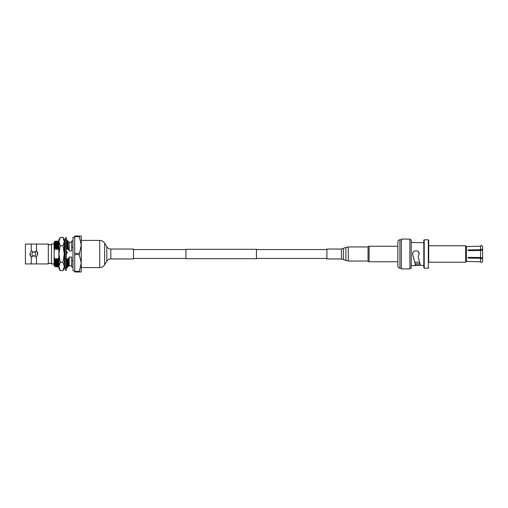 <?xml version="1.0" encoding="UTF-8"?>
<svg xmlns="http://www.w3.org/2000/svg" width="508" height="508" viewBox="0 0 508 508"><rect width="100%" height="100%" fill="white"/><g stroke="black" fill="none" stroke-linecap="round" stroke-linejoin="round"><path stroke-width="0.76" d="M185.941 258.699L185.941 249.301L256.464 249.301L256.464 258.699L185.941 258.699M468.205 261.455L480.543 261.804L466.458 261.404L465.633 262.23L428.714 262.23L428.714 240.221L428.714 245.77L465.633 245.77L466.458 246.596L468.205 246.545M466.458 261.404L466.458 246.596M480.543 258.261L480.543 261.804L481.559 262.63L482.6 261.588L482.6 258.147L481.559 258.667L480.543 258.261L468.205 258.077L468.205 257.365L480.543 257.543L480.543 250.457L468.205 250.635L468.205 249.923L480.543 249.739L480.543 246.196L468.205 246.558L480.543 246.196L480.905 245.605M480.911 245.599L481.559 245.37L480.543 246.196M480.543 257.543L481.559 257.956L482.6 257.435L482.6 250.565L481.559 250.044L480.543 250.457M480.543 249.739L481.559 249.333L482.6 249.853L482.6 246.958M480.606 250.355L468.205 250.635M401.364 239.09L409.899 239.09L409.899 268.91L401.364 268.91L401.364 239.09M401.364 239.808L399.923 239.808A2.057 2.057 0 0 0 397.866 241.865L397.866 266.135A2.057 2.057 0 0 0 399.923 268.192L401.364 268.192M397.866 246.234L369.075 246.234A1.029 1.029 0 0 0 368.046 247.263M424.212 239.808L428.308 239.808L428.308 268.192L424.212 268.192L423.799 267.779L423.799 240.221L424.212 239.808L424.212 268.192M409.899 239.808L411.232 239.808L411.232 268.192L409.899 268.192M420.046 263.817L415.15 263.83L415.563 265.379L420.465 265.379L418.078 256.483L419.214 254C419.418 249.758 412.433 249.752 412.636 254L415.563 265.62L411.232 265.62M420.383 265.093L415.563 265.093L415.563 263.83M412.699 253.346L413.188 252.165M413.601 251.67L414.617 250.977M418.351 251.778L419.214 254M415.563 242.602L411.232 242.38M423.799 242.621L415.982 242.621M423.799 265.379L420.465 265.379M412.744 254.851L415.226 264.109M368.046 260.737A1.029 1.029 0 0 0 369.075 261.766L397.866 261.766M428.714 240.221L428.308 239.808M428.308 268.192L428.714 267.779M468.205 257.365L480.606 257.645M482.6 261.588L482.6 261.042M482.6 246.412L481.559 245.37M465.633 262.23L465.633 245.77M419.621 262.23L414.719 262.23M65.31 270.326L65.31 237.674L66.358 237.674L66.358 270.326L65.31 270.326M65.31 261.715L64.268 263.182M66.358 262.547L67.475 260.369L66.358 260.071M66.358 260.731L67.475 260.369M64.268 263.379L65.31 264.617M66.358 267.291L67.475 266.109L66.358 266.065M65.31 266.624L64.268 267.183M64.268 267.335L65.31 268.776M66.789 266.859L67.475 267.227L66.491 267.341M65.227 266.668L64.675 266.37M66.358 268.776L67.475 267.227M64.586 266.529L64.878 266.859M64.268 240.76L65.176 240.659M64.795 241.097L64.268 240.817M66.967 241.351L67.418 241.827M64.268 240.665L65.31 239.224M64.268 241.903L65.31 241.935M66.358 241.376L67.475 240.773L66.358 239.224M64.268 241.808L65.31 240.709M64.268 247.669L65.31 247.929M65.31 245.453L64.268 247.523M66.358 246.285L67.475 244.71L66.358 243.383M64.268 247.606L65.31 247.269M66.358 254.14L67.475 252.197L66.427 251.638M66.358 251.6L67.475 252.197M65.31 253.86L64.268 255.67M63.919 268.567L62.979 270.624L64.268 266.465L62.979 262.312L64.268 254L64.465 263.62M64.465 262.896L64.465 255.975M64.465 255.321L64.465 247.771M64.465 247.237L64.465 241.941M64.465 241.414L64.465 241.027M59.284 239.433L60.223 237.376L58.934 241.535L60.223 245.688L58.934 254L60.223 262.312L58.934 266.465L60.223 270.624L58.934 268.395L58.934 240.938L58.738 267.062L58.357 258.559L58.934 261.715M64.268 239.605L64.268 241.535L62.979 237.376L64.268 239.605M58.934 241.535L58.934 239.605L60.223 237.376L62.979 237.376M59.284 268.567L58.947 266.846M64.268 241.535L64.268 254L62.979 245.688L64.465 240.938M63.919 239.433L64.218 240.741M64.224 240.792L64.256 241.154M64.268 266.465L64.268 268.395L62.979 270.624L60.223 270.624M60.223 245.688L62.979 245.688M60.223 262.312L62.979 262.312M74.714 237.23L72.993 237.23L72.993 270.77L74.714 270.77M48.311 263.925L48.311 244.075A2.089 2.089 0 0 0 51.473 244.075L51.473 263.925A2.089 2.089 0 0 0 48.311 263.925L36.487 263.925L36.487 256.921L36.125 257.207A3.918 3.918 0 0 0 36.487 256.921L37.795 254L36.487 251.079L36.125 250.793L34.512 252.133L33.242 252.133L31.623 250.793L31.261 251.079L31.261 244.075L25.4 244.075L25.4 263.925L31.261 263.925L31.261 256.921L29.959 254L31.261 251.079M36.125 257.207L34.512 255.867L33.242 255.867L31.623 257.207L31.261 256.921A3.918 3.918 0 0 1 30.042 254.806M35.846 254A1.975 1.975 0 0 1 33.877 255.975A1.975 1.975 0 0 1 31.902 254A1.975 1.975 0 0 1 33.877 252.025A1.975 1.975 0 0 1 35.846 254M54.896 249.441L54.572 241.827L55.359 241.046L56.21 241.84L56.731 240.938L57.848 241.827L58.56 240.938L58.833 247.421L58.16 249.441L57.753 249.441L57.201 247.421L56.528 249.441L56.121 249.441L55.569 247.421L54.572 249.441L54.572 241.827L54.089 242.316L54.089 265.684L54.839 266.433L54.648 258.756L55.093 258.559L55.645 260.579L55.918 267.062L56.636 266.16L57.55 267.062L58.668 266.173M55.645 260.579L56.115 267.062M55.842 260.579L56.318 258.559L56.725 258.559L57.277 260.579L57.55 267.062M57.277 260.579L57.747 267.062M64.37 241.84L65.024 240.938M64.275 267.062L64.795 266.16L65.31 266.376M67.272 260.579L67.748 258.559L68.155 258.559L68.37 259.429L69.209 257.035L71.711 257.035L71.711 267.062L72.993 267.062M72.993 247.421L71.711 247.421L71.711 240.938L72.993 240.938M71.711 260.579L72.993 260.579M69.209 257.035L69.209 265.684L71.711 265.684M69.209 242.316L69.209 250.965L68.218 248.228L68.034 241.148L69.209 242.316L71.711 242.316M69.209 265.684L68.555 266.338L68.37 259.429M51.473 263.925L54.089 263.925M51.473 244.075L54.089 244.075M54.089 257.035L54.648 258.756M54.851 266.433L55.404 266.173L55.905 267.056M54.572 249.441L54.089 250.965M81.242 236.029L81.242 271.971L79.197 271.971L81.242 262.985L79.197 254.61L81.242 245.015L79.197 236.029L81.242 236.029M71.711 247.421L71.711 250.965L69.209 250.965M68.218 248.228L67.951 249.441L67.545 249.441L66.796 247.421L66.319 249.441M65.005 248.044L64.687 249.441L64.281 249.441M57.474 260.579L57.95 258.559L58.357 258.559M64.465 258.629L64.891 258.559L65.443 260.579M66.116 258.559L66.523 258.559L67.075 260.579M67.081 260.928L67.24 266.065M67.259 266.344L67.539 267.062L68.066 266.16M67.272 260.655L67.443 266.103M67.443 266.148L67.539 267.062M55.569 247.421L55.359 241.046M54.686 258.559L54.997 266.173M55.817 241.84L56.121 249.441M54.604 241.802L55.258 247.841M55.461 243.491L55.461 247.421M66.58 241.256L66.7 243.796M66.758 245.72L66.796 247.421M66.77 241.154L66.91 244.037M66.948 245.453L66.993 247.421M65.005 242.043L65.138 246.24M65.195 241.992L65.31 245.313M58.363 240.938L58.636 247.421M56.731 240.938L57.004 247.421M56.928 240.938L57.201 247.421M56.318 258.559L56.629 266.173M57.455 241.84L57.753 249.441M57.95 258.559L58.261 266.173M64.478 258.559L64.586 262.731M64.624 263.804L64.789 266.173M66.732 240.944L67.246 241.84L67.418 244.64M67.424 244.786L67.545 249.441M67.748 258.559L68.053 266.173L68.555 266.338M68.155 258.559C68.345 267.881 68.536 268.51 68.726 260.452M66.523 258.559L66.554 259.944M66.599 261.626L66.783 265.976M68.034 241.148L67.634 241.84L67.951 249.441M64.891 258.559L64.98 262.179M65.049 264.312L65.189 266.16M64.465 242.506L64.63 247.015M64.649 247.866L64.687 249.441M56.725 258.559L57.023 266.16M57.848 241.827L58.16 249.441M55.093 258.559L55.391 266.16M56.217 241.827L56.528 249.441M37.757 254.521A3.918 3.918 0 0 0 37.795 254M37.713 253.194A3.918 3.918 0 0 0 36.487 251.079L36.487 244.075L31.261 244.075M29.991 253.479A3.918 3.918 0 0 0 29.959 254M79.197 253.39L74.714 253.39L74.714 254.61L79.197 254.61M74.714 253.39L74.714 236.639L79.197 236.639M79.197 236.029L74.714 236.029L74.714 236.639M79.197 271.361L74.714 271.361L74.714 271.971L79.197 271.971M74.714 271.361L74.714 254.61M110.827 249.034L110.827 258.966L133.483 258.966L133.483 249.034L110.827 249.034C109.093 248.984 107.753 248.228 106.807 246.774L104.635 243.186C103.48 241.408 101.841 240.487 99.72 240.417L81.242 240.417L81.242 245.015M81.242 265.284L81.242 262.985M368.046 247.745L368.046 261.055L348.285 261.055L348.285 246.945L368.046 246.945L368.046 247.745M341.446 258.966L341.446 249.034L326.911 249.034L326.911 258.966L341.446 258.966L348.285 261.055M369.075 246.234L369.075 261.766M399.923 239.808L399.923 268.192M110.827 258.966C109.093 259.017 107.753 259.772 106.807 261.226L104.635 264.814C103.48 266.592 101.841 267.513 99.72 267.583L99.72 240.417M104.635 264.814L104.635 243.186M106.807 261.226L106.807 246.774M341.446 249.034L345.897 247.466L345.897 260.534M343.402 248.609L343.402 259.391M256.464 258.439L326.911 258.439M133.483 258.439L185.941 258.439M133.483 249.561L185.941 249.561M256.464 249.561L326.911 249.561M66.967 266.649L66.358 267.983M64.7 241.351L65.31 240.017M67.24 241.827L67.647 241.827M66.821 266.16L67.335 267.056M31.261 263.925L36.487 263.925M48.311 244.075L36.487 244.075M99.72 267.583L81.242 267.583M345.897 247.466L348.285 246.945"/></g></svg>
